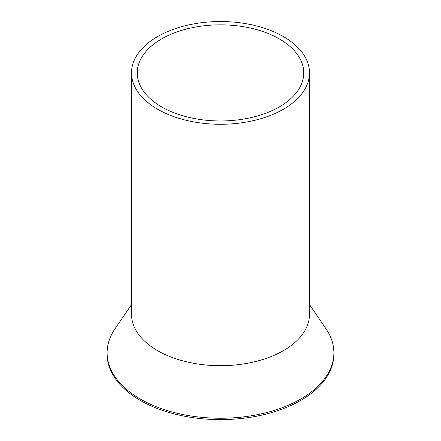 <?xml version="1.0" encoding="UTF-8"?>
<svg xmlns="http://www.w3.org/2000/svg" width="441" height="441" viewBox="0 0 441 441"><rect width="100%" height="100%" fill="white"/><g stroke="black" fill="none" stroke-linecap="round" stroke-linejoin="round"><path stroke-width="0.66" d="M135.117 58.438A88.983 51.377 0 0 0 131.517 72.903A88.983 51.377 0 0 0 207.843 123.756A88.983 51.377 0 0 0 305.883 87.368A88.983 51.377 0 0 0 309.483 72.903A88.983 51.377 0 0 0 233.157 22.05A88.983 51.377 0 0 0 135.117 58.438M131.517 72.903L131.517 314.312A88.983 51.377 0 0 0 207.843 365.165A88.983 51.377 0 0 0 305.883 328.777A88.983 51.377 0 0 0 309.483 314.312L309.483 72.903M140.624 59.37A83.244 48.058 0 0 0 137.256 72.903A83.244 48.058 0 0 0 208.659 120.476A83.244 48.058 0 0 0 300.376 86.436A83.244 48.058 0 0 0 303.744 72.903A83.244 48.058 0 0 0 232.341 25.33A83.244 48.058 0 0 0 140.624 59.37M309.483 304.566L326.009 328.804A113.387 65.461 180 0 1 333.887 352.778A113.387 65.461 180 0 1 329.3 371.206A113.387 65.461 180 0 1 204.376 417.572A113.387 65.461 180 0 1 107.113 352.778A113.387 65.461 180 0 1 111.7 334.35A113.387 65.461 180 0 1 114.991 328.804L131.517 304.566M107.113 352.778L107.113 354.156A113.387 65.461 0 0 0 204.376 418.95A113.387 65.461 0 0 0 329.3 372.584A113.387 65.461 0 0 0 333.887 354.156L333.887 352.778"/></g></svg>
